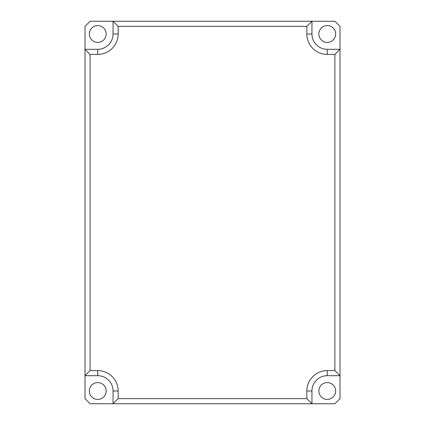 <?xml version="1.0" encoding="UTF-8"?>
<svg xmlns="http://www.w3.org/2000/svg" width="425" height="425" viewBox="0 0 425 425"><rect width="100%" height="100%" fill="white"/><g stroke="black" fill="none" stroke-linecap="round" stroke-linejoin="round"><path stroke-width="0.64" d="M90.1 54.4L97.75 54.4A20.4 20.4 0 0 0 118.15 34L118.15 26.35L113.05 21.25L113.05 34A15.3 15.3 0 0 1 97.75 49.3L85 49.3L85 375.7L90.1 370.6L90.1 54.4L85 49.3L85 26.35L90.1 21.25L334.9 21.25L340 26.35L340 49.3L327.25 49.3A15.3 15.3 0 0 1 311.95 34L311.95 21.25L306.85 26.35L306.85 34A20.4 20.4 0 0 0 327.25 54.4L334.9 54.4L334.9 370.6L340 375.7L340 49.3L334.9 54.4M113.05 391L113.05 403.75L118.15 398.65L118.15 391L113.05 391A15.3 15.3 0 0 0 97.75 375.7L85 375.7L97.75 375.7L97.75 370.6L90.1 370.6M85 375.7L85 398.65L90.1 403.75L311.95 403.75L306.85 398.65L118.15 398.65M311.95 403.75L311.95 391A15.3 15.3 0 0 1 327.25 375.7L340 375.7L340 398.65L334.9 403.75L311.95 403.75M106.165 391A8.415 8.415 0 0 1 93.543 398.289A8.415 8.415 0 0 1 93.543 383.711A8.415 8.415 0 0 1 106.165 391M318.835 391A8.415 8.415 0 0 1 331.457 383.711A8.415 8.415 0 0 1 331.457 398.289A8.415 8.415 0 0 1 318.835 391M318.835 34A8.415 8.415 0 0 1 331.457 26.711A8.415 8.415 0 0 1 331.457 41.289A8.415 8.415 0 0 1 318.835 34M106.165 34A8.415 8.415 0 0 1 93.543 41.289A8.415 8.415 0 0 1 93.543 26.711A8.415 8.415 0 0 1 106.165 34M85 49.3L97.75 49.3L97.75 54.4M118.15 26.35L306.85 26.35M311.95 391L306.85 391L306.85 398.65M327.25 375.7L327.25 370.6A20.4 20.4 0 0 0 306.85 391M118.15 391A20.4 20.4 0 0 0 97.75 370.6M334.9 370.6L327.25 370.6M327.25 49.3L327.25 54.4M311.95 34L306.85 34M118.15 34L113.05 34"/></g></svg>
